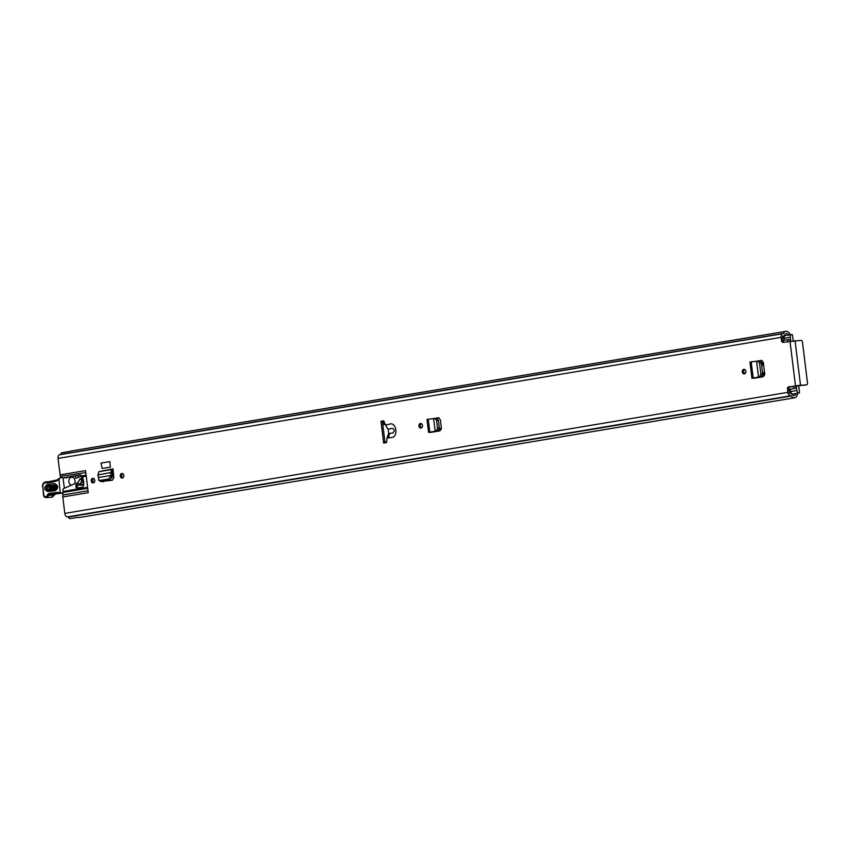 <?xml version="1.0" encoding="UTF-8"?>
<svg xmlns="http://www.w3.org/2000/svg" width="850" height="850" viewBox="0 0 850 850"><rect width="100%" height="100%" fill="white"/><g stroke="black" fill="none" stroke-linecap="round" stroke-linejoin="round"><path stroke-width="1.27" d="M421.515 427.826A2.284 1.806 87.2 0 1 421.313 423.619M418.922 426.052A2.284 1.806 87.2 0 1 422.503 425.457A2.284 1.806 87.2 0 1 418.922 426.052M745.864 371.322A2.284 1.806 87.2 0 1 742.284 371.918A2.284 1.806 87.2 0 1 745.864 371.322M123.856 475.458A2.284 1.806 87.2 0 1 120.275 476.053A2.284 1.806 87.2 0 1 123.856 475.458M94.817 480.314A2.284 1.806 87.2 0 1 91.237 480.919A2.284 1.806 87.2 0 1 94.817 480.314M753.323 378.377L763.311 376.731L764.766 374.255L763.3 362.302L761.303 360.411L755.321 361.409M109.257 461.72L100.991 463.112L102.138 468.478L110.404 467.096L109.735 461.699L110.404 467.096M383.658 443.094L386.41 442.627A28.177 22.27 -92.8 0 0 387.016 438.016L391.616 437.484C398.427 437.346 396.536 421.951 389.959 424.044L385.422 425.053A28.177 22.27 -92.8 0 0 383.733 420.814L380.981 421.281L383.658 443.094M782.627 333.721L59.84 454.729A3.612 2.199 80.5 0 0 59.681 454.75A3.612 2.199 80.5 0 0 58.066 458.416L60.084 474.863L85.552 470.603L88.262 492.692L62.794 496.953L64.812 513.4A3.612 2.199 80.5 0 0 67.469 516.864L67.703 516.853A0.882 0.542 -99.5 0 1 68.117 517.087A6.694 4.08 80.5 0 0 70.029 518.649L78.423 517.246A6.694 4.08 -99.5 0 0 79.921 517.438L794.622 397.779A6.694 4.08 -99.5 0 1 791.212 396.026A0.882 0.542 80.5 0 0 790.798 395.792L790.564 395.803A3.612 2.199 -99.5 0 1 787.918 392.339L64.812 513.4M787.482 388.843A1.764 1.392 87.2 0 1 788.651 386.867L790.054 386.803A1.764 1.392 -92.8 0 0 788.885 388.779L787.482 388.843L787.918 392.339M793.294 386.261L793.316 386.453A2.029 1.232 -99.5 0 0 794.888 388.386A2.029 1.232 -99.5 0 0 795.589 387.791A4.314 2.635 80.5 0 1 796.397 386.814L796.854 390.501A2.646 1.615 80.5 0 0 798.787 393.04L799.053 393.019A0.882 0.542 80.5 0 0 799.489 392.126L798.671 385.443L806.639 384.848L788.651 386.867M789.937 334.836A1.317 0.807 80.5 0 0 789.639 333.604A6.694 4.08 -99.5 0 0 785.878 331.351A6.694 4.08 -99.5 0 0 783.519 333.391A0.882 0.542 80.5 0 1 783.169 333.657L782.935 333.668A3.612 2.199 -99.5 0 0 782.776 333.689A3.612 2.199 -99.5 0 0 781.161 337.354L781.596 340.85A1.764 1.392 87.2 0 0 783.179 342.359L801.168 340.34A1.764 1.073 80.5 0 1 802.464 342.029L807.5 383.053A1.764 1.073 80.5 0 1 806.714 384.837L804.929 385.135A1.764 1.073 -99.5 0 1 804.844 385.146M113.294 471.527L112.965 468.849L113.22 471.548A2.731 1.668 -99.5 0 0 113.294 471.527L113.815 477.923L112.37 480.25L102.202 481.376M429.973 432.512L439.949 430.865L441.405 428.389L440.332 419.666L438.345 417.775L432.363 418.774M744.876 373.692A2.284 1.806 87.2 0 1 744.664 369.474M122.868 477.828A2.284 1.806 87.2 0 1 122.666 473.609M93.829 482.694A2.284 1.806 87.2 0 1 93.627 478.476M388.631 433.447L392.689 433.043C394.899 431.078 394.708 429.505 392.116 428.336L388.121 429.271A28.177 22.27 -92.8 0 1 388.631 433.447L387.016 438.016M76.319 483.629L74.609 483.905A4.399 3.474 87.2 0 0 73.961 484.096L63.867 488.442A1.764 1.392 -92.8 0 0 62.964 490.344L63.102 491.459L87.603 487.358M62.794 496.953A5.281 3.219 -99.5 0 1 62.794 494.998L88.028 490.769M87.72 488.314L63.102 492.437L62.794 494.998M63.102 492.437A2.646 1.615 80.5 0 0 63.102 491.459M85.786 472.568L60.414 476.382A5.281 3.219 -99.5 0 1 60.084 474.863M76.5 484.521L75.958 485.637A0.882 0.691 -92.8 0 0 75.863 486.232L76.001 487.294A0.914 0.723 -92.8 0 0 76.797 488.081L81.961 487.22A2.646 2.083 -92.8 0 0 83.704 484.256L82.832 477.179A2.646 2.083 -92.8 0 0 82.748 476.733L80.038 474.927L63.665 477.817M80.835 474.98L63.931 477.806M77.584 485.116L77.361 485.573A0.882 0.691 -92.8 0 0 77.265 486.158L77.392 487.22A0.914 0.723 -92.8 0 0 77.796 487.911M60.594 476.786L62.294 477.891L63.803 477.817M439.014 417.828L434.286 418.614M761.972 360.464L757.244 361.25M103.626 481.716L103.084 481.228M385.039 442.861L382.383 421.207L383.807 420.973M781.596 340.85L782.999 340.776L782.563 337.291A1.317 0.807 -99.5 0 1 783.211 335.941L783.456 335.931A3.166 1.934 80.5 0 0 783.583 335.909A3.166 1.934 80.5 0 0 784.709 334.942A4.399 2.688 -99.5 0 1 786.261 333.604A4.399 2.688 -99.5 0 1 788.704 335.049M782.999 340.776A1.764 1.392 -92.8 0 0 783.987 342.231M790.054 386.803L798.702 385.443M796.046 393.529A4.399 2.688 -99.5 0 1 794.251 395.526A4.399 2.688 -99.5 0 1 791.998 394.368A3.166 1.934 80.5 0 0 790.521 393.529L790.287 393.539A1.317 0.807 -99.5 0 1 789.321 392.264L788.885 388.779M785.878 331.351L71.177 450.999A6.694 4.08 -99.5 0 0 70.327 451.308L61.933 452.721A6.694 4.08 80.5 0 0 60.424 454.442A0.882 0.542 -99.5 0 1 60.265 454.654M796.875 393.391A1.317 0.807 80.5 0 1 797.204 395.218A6.694 4.08 -99.5 0 1 794.622 397.779M385.422 425.053L388.121 429.271M382.383 421.207L380.981 421.281M103.264 481.769L102.457 481.334M99.918 471.453L98.887 471.697L97.846 474.969L111.977 472.324L112.54 475.097L111.18 475.405L110.659 472.823L111.733 469.551L112.784 469.296L99.918 471.453L112.965 468.849M111.977 472.324L113.22 471.548M111.106 475.416L98.642 477.509L98.398 478.784L99.62 480.494L108.619 478.986L111.106 475.416L112.508 476.329L112.54 475.097M100.969 481.578L98.77 480.303L100.969 481.578L109.969 480.069L112.508 476.329M97.846 474.969L98.706 477.551M753.174 378.059L759.942 376.784L753.174 378.059L751.177 361.813L750.348 362.1M758.487 376.869L759.868 376.433L760.856 374L759.507 363.046L757.987 361.165L756.574 361.335L758.476 376.826L759.942 376.784M760.155 376.72L761.696 376.284L762.673 373.851L761.334 362.897L759.847 361.016L757.987 361.165M756.574 361.335L758.03 361.229M756.574 361.293L751.177 361.813M429.824 432.193L436.581 430.918L429.824 432.193L428.219 419.178L427.391 419.464M435.126 431.003L436.507 430.567L437.495 428.134L436.549 420.41L435.03 418.529L433.617 418.699L435.126 430.961L436.581 430.918M436.804 430.865L438.334 430.419L439.322 427.996L438.377 420.314L436.879 418.381L435.03 418.529M428.219 419.178L435.072 418.593M83.481 482.428L81.196 482.545L81.749 479.634L80.081 479.283M77.361 482.481L79.549 484.404A1.764 1.392 -92.8 0 1 78.306 485.169L76.532 484.394L80.229 479.113L82.163 479.315L83.151 481.536L84.054 481.493L83.151 481.536M83.077 479.156L82.152 479.017L83.034 478.826M81.196 482.545L79.688 484.128M79.911 478.943L79.443 480.027M78.604 485.159L83.321 484.925A1.764 1.392 -92.8 0 0 83.725 484.893M74.97 475.957L75.863 478.252L82.376 476M81.398 476.053L81.674 478.975M78.476 477.211L77.562 475.522M55.739 489.419L48.131 490.333C45.645 489.09 45.507 487.56 47.696 485.743L56.387 485.116L56.578 489.037L55.739 489.419A1.317 0.807 -96.9 0 0 55.346 490.663C58.703 487.889 58.491 485.541 54.687 483.639L47.079 484.553C43.722 487.326 43.945 489.664 47.738 491.576L55.346 490.663M56.642 485.339L48.461 486.179C46.718 487.624 46.835 488.835 48.801 489.823L56.408 488.909A1.317 0.807 83.1 0 0 56.801 487.666L49.194 488.58L49.077 487.379L56.684 486.455L56.801 487.666M63.006 493.202L60.86 493.308L62.432 493.117L60.286 492.607L60.86 493.308L60.201 492.447L58.979 479.4L60.956 477.296L59.054 479.113M43.679 495.369L43.679 495.369A2.465 1.944 -92.8 0 0 45.836 497.569L46.091 497.537A3.783 2.996 -92.8 0 0 48.301 495.794A3.527 2.784 87.2 0 1 50.362 494.169L57.279 493.34L56.684 492.479L49.746 493.319A4.399 3.474 -92.8 0 0 47.164 495.348A2.911 2.295 87.2 0 1 45.464 496.687L45.22 496.719A1.583 1.254 87.2 0 1 43.828 495.295L42.84 486.71A3.527 2.784 87.2 0 1 45.964 482.811L46.569 482.928A51.064 40.354 -92.8 0 0 56.684 480.845A9.69 7.65 -92.8 0 0 58.979 479.4M57.269 493.34L60.849 493.308L57.279 493.34L56.684 492.479L60.201 492.447M56.822 480.048A50.182 39.653 87.2 0 1 47.292 482.014A50.182 39.653 87.2 0 1 47.143 482.024L46.569 482.928M45.964 482.811L47.441 482.003M64.356 488.229L63.006 477.913L67.416 477.7M62.432 493.117L63.028 493.064M74.258 483.99A3.963 3.134 -92.8 0 0 75.055 480.707A3.963 3.134 -92.8 0 0 71.772 477.264A3.963 3.134 -92.8 0 0 68.861 481.748A3.963 3.134 -92.8 0 0 71.538 485.138M762.588 365.224L762.376 363.449L763.417 363.279M763.725 374.478L763.513 372.746L762.546 372.789L764.554 372.534M763.396 363.141L762.376 363.449M764.766 374.308L762.684 374.659M787.801 341.583A2.029 1.232 -99.5 0 1 788.715 339.543A2.029 1.232 -99.5 0 1 789.735 340.053A4.314 2.635 80.5 0 0 790.766 340.946L790.309 337.269L784.114 338.3L784.359 340.276M793.188 340.797L792.519 335.399A0.882 0.542 80.5 0 0 791.881 334.549L791.605 334.571A2.646 1.615 80.5 0 0 791.499 334.581A2.646 1.615 80.5 0 0 790.309 337.269M792.944 394.049A0.882 0.542 -99.5 0 1 792.859 394.06L799.053 393.019M790.362 389.151L790.659 391.531A2.646 1.615 80.5 0 0 792.593 394.071L792.859 394.06M791.382 334.603L785.411 335.601A2.646 1.615 80.5 0 0 785.304 335.612A2.646 1.615 80.5 0 0 784.114 338.3M761.632 365.351L763.64 365.118M795.462 385.73L790.001 341.222M781.161 337.354L58.066 458.416M388.45 438.016L389.523 433.574M86.233 476.149L82.748 476.733M82.216 475.819L86.105 475.161M784.486 336.217L782.616 336.526L784.465 336.239M783.519 333.391L60.424 454.442M791.212 396.026L68.117 517.087M790.798 395.792L67.703 516.853M790.564 395.803L67.469 516.864M800.487 385.146L795.026 340.638M77.392 487.22L76.001 487.294M77.265 486.158L75.863 486.232M77.361 485.573L75.958 485.637M98.887 471.697L111.733 469.551L112.168 471.793M110.755 476.712L112.104 477.796M108.609 478.986L109.958 480.069M759.868 376.433L761.696 376.284M760.856 374L762.673 373.851M759.507 363.099L761.334 362.95M758.051 361.165L759.815 361.027M436.507 430.567L438.334 430.419M437.495 428.134L439.322 427.996M436.549 420.463L438.377 420.314M435.083 418.529L436.858 418.391M383.987 421.345L382.436 421.6M81.749 479.634L82.471 479.591M81.462 479.358L82.163 479.315M79.549 484.404L83.693 484.203M47.079 484.553A1.317 0.807 -96.9 0 0 47.696 485.743L48.461 486.179A1.317 0.807 83.1 0 1 49.077 487.379M49.746 493.319A0.882 0.542 -96.9 0 0 50.362 494.169L55.749 493.903A0.882 0.542 83.1 0 0 55.781 493.903L60.743 493.308L55.749 493.903A3.527 2.784 -92.8 0 0 53.688 495.529A3.783 2.996 87.2 0 1 51.478 497.271L51.499 497.271A0.882 0.542 83.1 0 0 51.499 497.271L51.223 497.303A0.882 0.542 83.1 0 0 51.276 497.303L51.117 497.314A2.465 1.944 87.2 0 1 51.011 497.314M45.22 496.719A0.882 0.542 -96.9 0 0 45.836 497.569L51.223 497.303A2.465 1.944 87.2 0 1 51.117 497.314L45.73 497.579L43.488 495.359L42.84 486.71M47.164 495.348L53.847 495.242M55.781 493.903A0.882 0.542 83.1 0 0 55.803 493.903L51.499 497.271L46.091 497.537A0.882 0.542 -96.9 0 1 45.464 496.687M42.681 486.795L42.5 486.784C42.394 483.969 43.541 482.322 45.911 481.865L50.958 481.61M50.161 481.737L46.601 481.908A4.399 3.474 -92.8 0 0 45.911 481.865M58.979 478.763A8.808 6.959 87.2 0 1 57.014 479.974L56.684 480.845M59.946 477.913A8.808 6.959 -92.8 0 0 59.234 478.529L56.907 479.995L47.292 482.014M48.801 489.823A1.317 0.807 83.1 0 0 49.194 488.58M56.684 486.455A1.317 0.807 83.1 0 0 56.068 485.265M47.738 491.576A1.317 0.807 -96.9 0 1 48.131 490.333M55.303 484.829A1.317 0.807 -96.9 0 1 54.687 483.639M441.416 428.442L439.322 428.793M92.756 479.634L93.043 481.982M113.337 471.973L111.966 472.196M441.416 428.995L439.216 429.367M763.332 362.567L761.334 362.897M764.777 374.861L762.567 375.222M793.316 386.453L789.438 387.101M796.854 390.501L790.659 391.531M798.787 393.04L792.593 394.071M783.583 335.909L782.967 336.016M782.776 333.689L59.681 454.75M782.553 336.929L784.274 336.642M751.952 378.356L749.955 362.068M428.602 432.501L426.998 419.433M384.572 422.694L382.606 423.024M386.538 442L384.965 442.255M82.461 478.794L83.034 478.763M80.654 478.879L81.387 478.848M78.455 485.18L83.47 484.936M56.387 485.116C57.396 486.041 57.46 487.348 56.578 489.037M72.42 477.233L71.772 477.264M382.638 423.289L384.678 422.949M382.797 424.607L385.146 424.214M788.715 339.543L782.956 340.51M794.888 388.386L788.959 389.385M790.436 389.778L789.034 390.012M791.499 334.581L785.304 335.612M799.096 393.019L792.901 394.06"/></g></svg>

